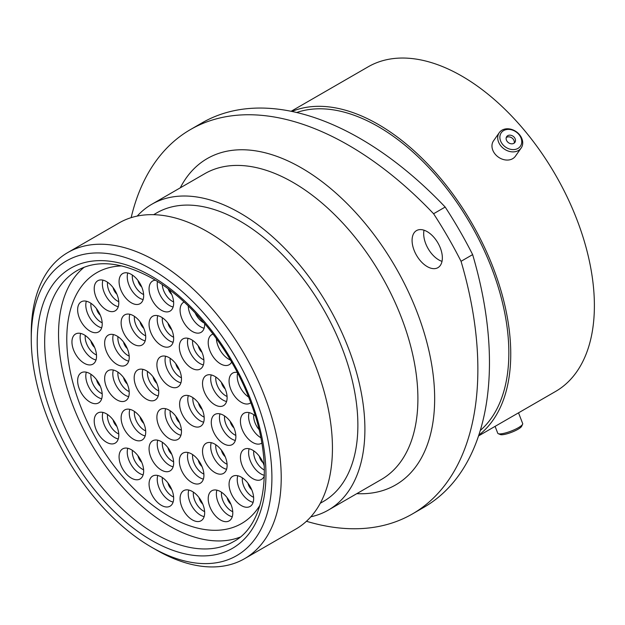<?xml version="1.0" encoding="UTF-8"?>
<svg xmlns="http://www.w3.org/2000/svg" width="625" height="625" viewBox="0 0 625 625"><rect width="100%" height="100%" fill="white"/><g stroke="black" fill="none" stroke-linecap="round" stroke-linejoin="round"><path stroke-width="0.94" d="M156.234 549.906L151.578 547.211A170.172 98.25 -120 0 0 151.578 547.219A170.172 98.25 -120 0 0 271.906 477.742A170.172 98.25 -120 0 0 151.578 269.328A170.172 98.25 -120 0 0 31.25 338.797A170.172 98.25 -120 0 0 151.578 547.211L156.234 549.906A176.758 102.055 60 0 0 244.617 558.656L295.836 529.086A176.758 102.055 60 0 0 322.93 387.445A176.758 102.055 60 0 0 207.461 231.688A176.758 102.055 60 0 0 119.086 222.93L67.859 252.508A176.758 102.055 60 0 1 156.234 261.258A176.758 102.055 60 0 1 271.711 417.023A176.758 102.055 60 0 1 244.617 558.656M427.219 231.656A21.406 12.359 -120 0 0 416.516 230.594A21.406 12.359 -120 0 0 413.234 247.742A21.406 12.359 -120 0 0 427.219 266.602A21.406 12.359 -120 0 0 437.922 267.664A21.406 12.359 -120 0 0 441.203 250.516A21.406 12.359 -120 0 0 427.219 231.656M442.008 261.359A21.406 12.359 60 0 1 438.812 259.914A21.406 12.359 60 0 1 424.023 230.203M153.656 214.68L156.75 212.891A166.617 96.195 60 0 1 240.055 221.148A166.617 96.195 60 0 1 348.906 367.969A166.617 96.195 60 0 1 323.367 501.484L320.273 503.266M137.219 216.078A176.562 101.937 60 0 1 151.781 204.281A176.562 101.937 60 0 1 240.055 213.023A176.562 101.937 60 0 1 355.398 368.617A176.562 101.937 60 0 1 328.336 510.094A176.562 101.937 60 0 1 310.836 516.805M296.695 112.508A184.727 106.648 60 0 1 378.227 126.594A184.727 106.648 60 0 1 495.93 279.992A184.727 106.648 60 0 1 480.281 430.477M291.93 111.445A187.43 108.211 60 0 1 378.227 124.383A187.43 108.211 60 0 1 498.641 283.023A187.43 108.211 60 0 1 478.812 435.133M291.125 111.281L368.148 66.82A187.43 108.211 60 0 1 461.859 76.102A187.43 108.211 60 0 1 584.297 241.258A187.43 108.211 60 0 1 555.57 391.453L478.547 435.914M472.641 254.609A316.109 182.508 60 0 1 423.992 507.258L412.398 513.953A316.109 182.508 -120 0 0 461.047 261.305L472.641 254.609A293.062 169.195 60 0 0 445.18 207.047L433.586 213.742A293.062 169.195 60 0 1 461.047 261.305M433.586 213.742A316.109 182.508 -120 0 0 190.469 129.555L202.062 122.859A316.109 182.508 60 0 1 445.18 207.047M306.453 521.273A316.109 182.508 -120 0 0 412.398 513.953M190.469 129.555A316.109 182.508 -120 0 0 131.156 217.648M31.25 338.797L31.25 333.422A176.758 102.055 60 0 1 67.859 252.508M522.609 424.25L521.648 426.297A11.695 2.469 158.8 0 1 504.437 434.422A11.695 2.469 158.8 0 1 500.359 434.555L498.273 433.695A13.367 2.828 -21.2 0 0 502.938 433.539A13.367 2.828 -21.2 0 0 522.609 424.25A13.367 2.828 -21.2 0 0 522.68 423.57L518.523 412.844M495.086 426.367L497.758 433.234A13.367 2.828 -21.2 0 0 498.273 433.695M520.523 136.93A11.695 9.227 35.1 0 0 505.773 129.719A11.695 9.227 35.1 0 0 501.094 142.062A11.695 9.227 35.1 0 0 515.844 149.273A11.695 9.227 35.1 0 0 520.523 136.93M499.117 143.266A13.367 10.547 -144.9 0 1 499.281 132.648A13.367 10.547 -144.9 0 1 510.391 129.102A13.367 10.547 -144.9 0 1 521.32 137.406A13.367 10.547 -144.9 0 1 521.156 148.023A13.367 10.547 -144.9 0 1 510.047 151.57A13.367 10.547 -144.9 0 1 499.117 143.266M506.641 140.594A5.016 3.961 35.1 0 0 510.742 143.711A5.016 3.961 35.1 0 0 514.914 142.383A5.016 3.961 35.1 0 0 514.977 138.391A5.016 3.961 35.1 0 0 510.875 135.273A5.016 3.961 35.1 0 0 506.703 136.609A5.016 3.961 35.1 0 0 506.641 140.594M514.18 143.125A5.016 3.961 35.1 0 0 513.797 140.078A5.016 3.961 35.1 0 0 506.25 137.547M521.156 148.023L515.406 156.203A13.367 10.547 -144.9 0 1 504.289 159.75A13.367 10.547 -144.9 0 1 493.367 151.453A13.367 10.547 -144.9 0 1 493.531 140.828L499.281 132.648M169.18 438.547A17.383 10.039 60 0 1 157.828 423.227A17.383 10.039 60 0 1 160.492 409.289A17.383 10.039 60 0 1 169.18 410.156A17.383 10.039 60 0 1 180.539 425.477A17.383 10.039 60 0 1 177.875 439.406A17.383 10.039 60 0 1 169.18 438.547M146.461 399.18A17.383 10.039 60 0 1 135.102 383.859A17.383 10.039 60 0 1 137.766 369.93A17.383 10.039 60 0 1 146.461 370.789A17.383 10.039 60 0 1 157.812 386.109A17.383 10.039 60 0 1 155.148 400.047A17.383 10.039 60 0 1 146.461 399.18M191.906 425.422A17.383 10.039 60 0 1 180.547 410.102A17.383 10.039 60 0 1 183.211 396.172A17.383 10.039 60 0 1 191.906 397.031A17.383 10.039 60 0 1 203.266 412.352A17.383 10.039 60 0 1 200.602 426.281A17.383 10.039 60 0 1 191.906 425.422M214.82 472.523A17.383 10.039 60 0 1 203.461 457.203A17.383 10.039 60 0 1 206.125 443.273A17.383 10.039 60 0 1 214.82 444.133A17.383 10.039 60 0 1 226.18 459.453A17.383 10.039 60 0 1 223.508 473.391A17.383 10.039 60 0 1 214.82 472.523M191.625 482.367A17.383 10.039 60 0 1 180.273 467.047A17.383 10.039 60 0 1 182.938 453.117A17.383 10.039 60 0 1 191.625 453.977A17.383 10.039 60 0 1 202.984 469.297A17.383 10.039 60 0 1 200.32 483.227A17.383 10.039 60 0 1 191.625 482.367M161.359 470.055A17.383 10.039 60 0 1 150 454.734A17.383 10.039 60 0 1 152.664 440.805A17.383 10.039 60 0 1 161.359 441.664A17.383 10.039 60 0 1 172.719 456.984A17.383 10.039 60 0 1 170.055 470.914A17.383 10.039 60 0 1 161.359 470.055M133.422 439.188A17.383 10.039 60 0 1 122.062 423.867A17.383 10.039 60 0 1 124.727 409.938A17.383 10.039 60 0 1 133.422 410.797A17.383 10.039 60 0 1 144.773 426.117A17.383 10.039 60 0 1 142.109 440.047A17.383 10.039 60 0 1 133.422 439.188M116.938 399.883A17.383 10.039 60 0 1 105.578 384.562A17.383 10.039 60 0 1 108.242 370.633A17.383 10.039 60 0 1 116.938 371.492A17.383 10.039 60 0 1 128.289 386.812A17.383 10.039 60 0 1 125.625 400.742A17.383 10.039 60 0 1 116.938 399.883M116.938 364.391A17.383 10.039 60 0 1 105.578 349.07A17.383 10.039 60 0 1 108.242 335.141A17.383 10.039 60 0 1 116.938 336A17.383 10.039 60 0 1 128.289 351.32A17.383 10.039 60 0 1 125.625 365.258A17.383 10.039 60 0 1 116.938 364.391M133.422 344.125A17.383 10.039 60 0 1 122.062 328.797A17.383 10.039 60 0 1 124.727 314.867A17.383 10.039 60 0 1 133.422 315.727A17.383 10.039 60 0 1 144.773 331.047A17.383 10.039 60 0 1 142.109 344.984A17.383 10.039 60 0 1 133.422 344.125M161.359 345.516A17.383 10.039 60 0 1 150 330.195A17.383 10.039 60 0 1 152.664 316.266A17.383 10.039 60 0 1 161.359 317.125A17.383 10.039 60 0 1 172.719 332.445A17.383 10.039 60 0 1 170.055 346.383A17.383 10.039 60 0 1 161.359 345.516M191.625 368.156A17.383 10.039 60 0 1 180.273 352.836A17.383 10.039 60 0 1 182.938 338.906A17.383 10.039 60 0 1 191.625 339.766A17.383 10.039 60 0 1 202.984 355.086A17.383 10.039 60 0 1 200.32 369.016A17.383 10.039 60 0 1 191.625 368.156M214.82 404.773A17.383 10.039 60 0 1 203.461 389.453A17.383 10.039 60 0 1 206.125 375.523A17.383 10.039 60 0 1 214.82 376.383A17.383 10.039 60 0 1 226.18 391.703A17.383 10.039 60 0 1 223.508 405.633A17.383 10.039 60 0 1 214.82 404.773M223.57 443.703A17.383 10.039 60 0 1 212.219 428.383A17.383 10.039 60 0 1 214.883 414.453A17.383 10.039 60 0 1 223.57 415.312A17.383 10.039 60 0 1 234.93 430.633A17.383 10.039 60 0 1 232.266 444.57A17.383 10.039 60 0 1 223.57 443.703M241.359 505.594A17.383 10.039 60 0 1 230 490.273A17.383 10.039 60 0 1 232.672 476.344A17.383 10.039 60 0 1 241.359 477.203A17.383 10.039 60 0 1 252.719 492.523A17.383 10.039 60 0 1 250.055 506.461A17.383 10.039 60 0 1 241.359 505.594M220.5 520.008A17.383 10.039 60 0 1 209.141 504.688A17.383 10.039 60 0 1 211.805 490.758A17.383 10.039 60 0 1 220.5 491.617A17.383 10.039 60 0 1 231.859 506.938A17.383 10.039 60 0 1 229.195 520.867A17.383 10.039 60 0 1 220.5 520.008M192.375 519.898A17.383 10.039 60 0 1 181.016 504.578A17.383 10.039 60 0 1 183.68 490.648A17.383 10.039 60 0 1 192.375 491.508A17.383 10.039 60 0 1 203.734 506.828A17.383 10.039 60 0 1 201.062 520.758A17.383 10.039 60 0 1 192.375 519.898M161.359 505.328A17.383 10.039 60 0 1 150 490.008A17.383 10.039 60 0 1 152.664 476.078A17.383 10.039 60 0 1 161.359 476.938A17.383 10.039 60 0 1 172.719 492.258A17.383 10.039 60 0 1 170.055 506.187A17.383 10.039 60 0 1 161.359 505.328M131.367 478.117A17.383 10.039 60 0 1 120.008 462.797A17.383 10.039 60 0 1 122.68 448.867A17.383 10.039 60 0 1 131.367 449.727A17.383 10.039 60 0 1 142.727 465.047A17.383 10.039 60 0 1 140.062 478.984A17.383 10.039 60 0 1 131.367 478.117M106.5 442.258A17.383 10.039 60 0 1 95.148 426.938A17.383 10.039 60 0 1 97.812 413A17.383 10.039 60 0 1 106.5 413.859A17.383 10.039 60 0 1 117.859 429.188A17.383 10.039 60 0 1 115.195 443.117A17.383 10.039 60 0 1 106.5 442.258M89.922 402.031A17.383 10.039 60 0 1 78.57 386.711A17.383 10.039 60 0 1 81.234 372.781A17.383 10.039 60 0 1 89.922 373.641A17.383 10.039 60 0 1 101.281 388.961A17.383 10.039 60 0 1 98.617 402.898A17.383 10.039 60 0 1 89.922 402.031M84.242 363.266A17.383 10.039 60 0 1 72.883 347.945A17.383 10.039 60 0 1 75.547 334.016A17.383 10.039 60 0 1 84.242 334.875A17.383 10.039 60 0 1 95.602 350.195A17.383 10.039 60 0 1 92.938 364.125A17.383 10.039 60 0 1 84.242 363.266M89.922 331.055A17.383 10.039 60 0 1 78.57 315.734A17.383 10.039 60 0 1 81.234 301.805A17.383 10.039 60 0 1 89.922 302.664A17.383 10.039 60 0 1 101.281 317.984A17.383 10.039 60 0 1 98.617 331.914A17.383 10.039 60 0 1 89.922 331.055M106.5 309.977A17.383 10.039 60 0 1 95.148 294.656A17.383 10.039 60 0 1 97.812 280.727A17.383 10.039 60 0 1 106.5 281.586A17.383 10.039 60 0 1 117.859 296.906A17.383 10.039 60 0 1 115.195 310.836A17.383 10.039 60 0 1 106.5 309.977M131.367 302.828A17.383 10.039 60 0 1 120.008 287.508A17.383 10.039 60 0 1 122.68 273.57A17.383 10.039 60 0 1 131.367 274.43A17.383 10.039 60 0 1 142.727 289.758A17.383 10.039 60 0 1 140.062 303.688A17.383 10.039 60 0 1 131.367 302.828M169.141 289.547A17.383 10.039 60 0 1 170.055 311.109A17.383 10.039 60 0 1 161.359 310.242A17.383 10.039 60 0 1 150 294.922A17.383 10.039 60 0 1 152.664 280.992A17.383 10.039 60 0 1 155.336 280.195M204.641 323.523A17.383 10.039 60 0 1 201.062 332.344A17.383 10.039 60 0 1 192.375 331.484A17.383 10.039 60 0 1 181.016 316.164A17.383 10.039 60 0 1 183.68 302.234A17.383 10.039 60 0 1 184.102 302.016M231.633 362.102A17.383 10.039 60 0 1 229.195 364.719A17.383 10.039 60 0 1 220.5 363.852A17.383 10.039 60 0 1 209.141 348.531A17.383 10.039 60 0 1 211.805 334.602A17.383 10.039 60 0 1 213.063 334.062M250.781 402.719A17.383 10.039 60 0 1 250.055 403.219A17.383 10.039 60 0 1 241.359 402.352A17.383 10.039 60 0 1 230 387.031A17.383 10.039 60 0 1 232.672 373.102A17.383 10.039 60 0 1 237.297 372.414M261.805 443.086A17.383 10.039 60 0 1 261.414 443.328A17.383 10.039 60 0 1 252.727 442.469A17.383 10.039 60 0 1 241.367 427.148A17.383 10.039 60 0 1 244.031 413.219A17.383 10.039 60 0 1 252.727 414.078A17.383 10.039 60 0 1 255.234 415.828M264.359 475.695A17.383 10.039 60 0 1 261.414 479.461A17.383 10.039 60 0 1 252.727 478.602A17.383 10.039 60 0 1 241.367 463.281A17.383 10.039 60 0 1 244.031 449.352A17.383 10.039 60 0 1 252.727 450.211A17.383 10.039 60 0 1 264.289 466.281M169.18 386.062A17.383 10.039 60 0 1 157.828 370.742A17.383 10.039 60 0 1 160.492 356.812A17.383 10.039 60 0 1 169.18 357.672A17.383 10.039 60 0 1 180.539 372.992A17.383 10.039 60 0 1 177.875 386.922A17.383 10.039 60 0 1 169.18 386.062M259.992 505.188A144.82 83.609 60 0 1 241.594 523.523A144.82 83.609 60 0 1 169.18 516.352A144.82 83.609 60 0 1 74.578 388.734A144.82 83.609 60 0 1 96.773 272.695A144.82 83.609 60 0 1 121.852 265.93A144.82 83.609 60 0 0 96.773 272.695A144.82 83.609 60 0 0 80.094 404.969A144.82 83.609 60 0 0 194.094 527.18A144.82 83.609 60 0 0 241.594 523.523A144.82 83.609 60 0 0 259.992 505.188M240.039 537.141A156.477 90.344 60 0 1 196.102 537.57A156.477 90.344 60 0 1 75.484 411.953A156.477 90.344 60 0 1 84.203 267.227M155.305 533.883A156.477 90.344 -120 0 0 233.539 541.633C266.008 524.766 274.898 463.711 249.953 400.508C230.812 349.391 191.875 300.781 152.672 278.617C122.398 261.945 97.203 259.273 77.07 270.609A156.477 90.344 -120 0 0 53.086 395.992A156.477 90.344 -120 0 0 155.305 533.883M151.578 276.211A161.742 93.383 60 0 1 265.945 474.297A161.742 93.383 60 0 1 151.578 540.336A161.742 93.383 60 0 1 37.211 342.242A161.742 93.383 60 0 1 151.578 276.211M328.336 510.094L381.328 479.5A176.562 101.937 -120 0 0 408.398 338.016A176.562 101.937 -120 0 0 293.055 182.43A176.562 101.937 -120 0 0 204.773 173.688L151.781 204.281M180.266 187.836A188.414 108.781 60 0 1 301.43 167.914A188.414 108.781 60 0 1 431.609 364.18A188.414 108.781 60 0 1 356.828 493.648M170.203 410.789A14.117 8.156 -120 0 0 180.102 429.57A14.117 8.156 -120 0 0 181.43 430.242M180.938 435.281A17.383 10.039 60 0 1 177.352 433.828A17.383 10.039 60 0 1 165.594 408.695M147.484 371.43A14.117 8.156 -120 0 0 157.375 390.211A14.117 8.156 -120 0 0 158.711 390.883M158.219 395.922A17.383 10.039 60 0 1 154.625 394.469A17.383 10.039 60 0 1 142.867 369.336M192.93 397.672A14.117 8.156 -120 0 0 202.828 416.453A14.117 8.156 -120 0 0 204.156 417.117M203.664 422.164A17.383 10.039 60 0 1 200.078 420.711A17.383 10.039 60 0 1 188.32 395.578M215.844 444.773A14.117 8.156 -120 0 0 225.734 463.555A14.117 8.156 -120 0 0 227.07 464.227M226.578 469.266A17.383 10.039 60 0 1 222.984 467.812A17.383 10.039 60 0 1 211.227 442.68M192.648 454.617A14.117 8.156 -120 0 0 202.547 473.398A14.117 8.156 -120 0 0 203.875 474.062M203.383 479.109A17.383 10.039 60 0 1 199.797 477.648A17.383 10.039 60 0 1 188.039 452.523M162.383 442.305A14.117 8.156 -120 0 0 172.281 461.086A14.117 8.156 -120 0 0 173.609 461.75M173.117 466.789A17.383 10.039 60 0 1 169.523 465.336A17.383 10.039 60 0 1 157.766 440.211M134.445 411.438A14.117 8.156 -120 0 0 144.336 430.219A14.117 8.156 -120 0 0 145.672 430.883M145.18 435.93A17.383 10.039 60 0 1 141.586 434.477A17.383 10.039 60 0 1 129.828 409.344M117.961 372.133A14.117 8.156 -120 0 0 127.852 390.914A14.117 8.156 -120 0 0 129.188 391.578M128.695 396.625A17.383 10.039 60 0 1 125.102 395.164A17.383 10.039 60 0 1 113.344 370.039M117.961 336.641A14.117 8.156 -120 0 0 127.852 355.422A14.117 8.156 -120 0 0 129.188 356.086M128.695 361.133A17.383 10.039 60 0 1 125.102 359.68A17.383 10.039 60 0 1 113.344 334.547M134.445 316.367A14.117 8.156 -120 0 0 144.336 335.148A14.117 8.156 -120 0 0 145.672 335.82M145.18 340.859A17.383 10.039 60 0 1 141.586 339.406A17.383 10.039 60 0 1 129.828 314.273M162.383 317.766A14.117 8.156 -120 0 0 172.281 336.547A14.117 8.156 -120 0 0 173.609 337.219M173.117 342.258A17.383 10.039 60 0 1 169.523 340.805A17.383 10.039 60 0 1 157.766 315.672M192.648 340.406A14.117 8.156 -120 0 0 202.547 359.188A14.117 8.156 -120 0 0 203.875 359.852M203.383 364.898A17.383 10.039 60 0 1 199.797 363.438A17.383 10.039 60 0 1 188.039 338.312M215.844 377.023A14.117 8.156 -120 0 0 225.734 395.805A14.117 8.156 -120 0 0 227.07 396.469M226.578 401.516A17.383 10.039 60 0 1 222.984 400.063A17.383 10.039 60 0 1 211.227 374.93M224.594 415.953A14.117 8.156 -120 0 0 234.492 434.734A14.117 8.156 -120 0 0 235.82 435.398M235.328 440.445A17.383 10.039 60 0 1 231.742 438.992A17.383 10.039 60 0 1 219.984 413.859M242.383 477.844A14.117 8.156 -120 0 0 252.281 496.625A14.117 8.156 -120 0 0 253.609 497.289M253.117 502.336A17.383 10.039 60 0 1 249.531 500.883A17.383 10.039 60 0 1 237.773 475.75M221.523 492.258A14.117 8.156 -120 0 0 231.422 511.039A14.117 8.156 -120 0 0 232.75 511.703M232.258 516.742A17.383 10.039 60 0 1 228.664 515.289A17.383 10.039 60 0 1 216.906 490.164M193.398 492.148A14.117 8.156 -120 0 0 203.289 510.93A14.117 8.156 -120 0 0 204.625 511.594M204.133 516.641A17.383 10.039 60 0 1 200.539 515.188A17.383 10.039 60 0 1 188.781 490.055M162.383 477.578A14.117 8.156 -120 0 0 172.281 496.359A14.117 8.156 -120 0 0 173.609 497.023M173.117 502.07A17.383 10.039 60 0 1 169.523 500.609A17.383 10.039 60 0 1 157.766 475.484M132.391 450.367A14.117 8.156 -120 0 0 142.289 469.148A14.117 8.156 -120 0 0 143.617 469.812M143.125 474.859A17.383 10.039 60 0 1 139.539 473.406A17.383 10.039 60 0 1 127.781 448.273M107.523 414.5A14.117 8.156 -120 0 0 117.422 433.281A14.117 8.156 -120 0 0 118.75 433.953M118.258 438.992A17.383 10.039 60 0 1 114.672 437.539A17.383 10.039 60 0 1 102.914 412.406M90.945 374.281A14.117 8.156 -120 0 0 100.844 393.062A14.117 8.156 -120 0 0 102.18 393.727M101.68 398.773A17.383 10.039 60 0 1 98.094 397.32A17.383 10.039 60 0 1 86.336 372.188M85.266 335.516A14.117 8.156 -120 0 0 95.164 354.297A14.117 8.156 -120 0 0 96.492 354.961M96 360A17.383 10.039 60 0 1 92.414 358.547A17.383 10.039 60 0 1 80.656 333.422M90.945 303.305A14.117 8.156 -120 0 0 100.844 322.086A14.117 8.156 -120 0 0 102.18 322.75M101.68 327.797A17.383 10.039 60 0 1 98.094 326.336A17.383 10.039 60 0 1 86.336 301.211M107.523 282.227A14.117 8.156 -120 0 0 117.422 301.008A14.117 8.156 -120 0 0 118.75 301.672M118.258 306.719A17.383 10.039 60 0 1 114.672 305.258A17.383 10.039 60 0 1 102.914 280.133M132.391 275.07A14.117 8.156 -120 0 0 142.289 293.852A14.117 8.156 -120 0 0 143.617 294.523M143.125 299.562A17.383 10.039 60 0 1 139.539 298.109A17.383 10.039 60 0 1 127.781 272.977M162.312 284.672A14.117 8.156 -120 0 0 172.281 301.273A14.117 8.156 -120 0 0 173.609 301.938M173.117 306.984A17.383 10.039 60 0 1 169.523 305.531A17.383 10.039 60 0 1 157.484 281.523M195.102 312.844A14.117 8.156 -120 0 0 203.289 322.516A14.117 8.156 -120 0 0 204.195 322.984M204.133 328.227A17.383 10.039 60 0 1 200.539 326.766A17.383 10.039 60 0 1 188.25 305.93M230.414 360.008A17.383 10.039 60 0 1 228.664 359.141A17.383 10.039 60 0 1 216.391 338.555M248.609 397.07A17.383 10.039 60 0 1 237.625 373.039M253.75 414.719A14.117 8.156 -120 0 0 258.992 429.484M260.805 437.703A17.383 10.039 60 0 1 249.133 412.625M253.75 450.852A14.117 8.156 -120 0 0 263.641 469.633A14.117 8.156 -120 0 0 264.391 470.031M264.375 475.312A17.383 10.039 60 0 1 260.891 473.891A17.383 10.039 60 0 1 249.133 448.758M179.547 422.695A7.508 4.336 60 0 1 175.797 416.203M156.82 383.336A7.508 4.336 60 0 1 153.07 376.844M202.273 409.57A7.508 4.336 60 0 1 198.523 403.078M225.18 456.68A7.508 4.336 60 0 1 221.43 450.188M201.992 466.516A7.508 4.336 60 0 1 198.242 460.023M171.719 454.203A7.508 4.336 60 0 1 167.977 447.711M143.781 423.336A7.508 4.336 60 0 1 140.031 416.844M127.297 384.031A7.508 4.336 60 0 1 123.547 377.539M127.297 348.547A7.508 4.336 60 0 1 123.547 342.047M143.781 328.273A7.508 4.336 60 0 1 140.031 321.781M171.719 329.672A7.508 4.336 60 0 1 167.977 323.18M201.992 352.305A7.508 4.336 60 0 1 198.242 345.812M225.18 388.922A7.508 4.336 60 0 1 221.43 382.43M233.938 427.852A7.508 4.336 60 0 1 230.188 421.359M251.727 489.75A7.508 4.336 60 0 1 247.977 483.25M230.859 504.156A7.508 4.336 60 0 1 227.117 497.664M202.734 504.047A7.508 4.336 60 0 1 198.984 497.555M171.719 489.477A7.508 4.336 60 0 1 167.977 482.984M141.734 462.273A7.508 4.336 60 0 1 137.984 455.773M116.867 426.406A7.508 4.336 60 0 1 113.117 419.914M100.289 386.188A7.508 4.336 60 0 1 96.539 379.688M94.609 347.414A7.508 4.336 60 0 1 90.859 340.922M100.289 315.203A7.508 4.336 60 0 1 96.539 308.711M116.867 294.125A7.508 4.336 60 0 1 113.117 287.633M141.734 286.977A7.508 4.336 60 0 1 137.984 280.484M171.719 294.398A7.508 4.336 60 0 1 168.219 288.859M263.086 462.75A7.508 4.336 60 0 1 259.336 456.258M170.203 358.312A14.117 8.156 -120 0 0 180.102 377.094A14.117 8.156 -120 0 0 181.43 377.758M180.938 382.805A17.383 10.039 60 0 1 177.352 381.344A17.383 10.039 60 0 1 165.594 356.219M179.547 370.211A7.508 4.336 60 0 1 175.797 363.719"/></g></svg>
